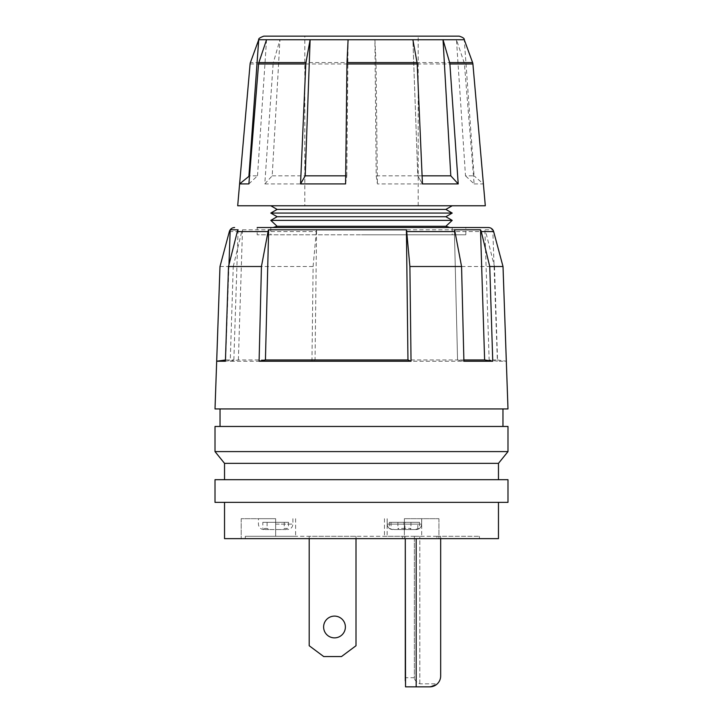 <?xml version="1.0" encoding="UTF-8"?>
<svg xmlns="http://www.w3.org/2000/svg" width="723" height="723" viewBox="0 0 723 723"><rect width="100%" height="100%" fill="white"/><g stroke="black" fill="none" stroke-linecap="round" stroke-linejoin="round"><path stroke-width="0.54" stroke-dasharray="3.62 2.71" d="M323.615 626.986A10.881 10.881 0 0 0 334.496 637.867A10.881 10.881 0 0 0 345.386 626.986A10.881 10.881 0 0 1 334.496 637.867A10.881 10.881 0 0 1 323.615 626.986A10.881 10.881 0 0 0 334.496 637.867A10.881 10.881 0 0 0 345.386 626.986A10.881 10.881 0 0 0 334.496 616.104A10.881 10.881 0 0 0 323.615 626.986A10.881 10.881 0 0 1 334.496 616.104A10.881 10.881 0 0 1 345.386 626.986A10.881 10.881 0 0 0 334.496 616.104A10.881 10.881 0 0 0 323.615 626.986M404.943 528.414L404.717 529.57L416.213 529.57L410.131 529.57L410.953 528.414L404.943 528.414L404.943 522.313L397.885 522.313L403.895 522.313L404.419 529.435L398.707 529.57L397.885 528.414L403.895 528.414M414.478 529.57L404.419 529.57L416.213 529.57L419.53 528.414L414.478 529.57L398.707 529.57M416.213 529.57C419.521 529.245 421.328 527.438 421.654 524.13L404.419 524.13L421.654 524.13C421.328 527.438 419.521 529.245 416.213 529.57L392.625 529.57L389.317 528.414L394.36 529.57M404.419 518.689L438.933 518.689L404.419 518.689M404.419 536.285L384.464 536.285L404.419 536.285M286.019 529.57L275.662 529.57L281.735 529.57L284.229 528.414L288.513 528.414L286.019 529.57L269.58 529.57L267.085 528.414L262.811 528.414L265.305 529.57L281.735 529.57M275.662 518.689L241.193 518.689L275.662 518.689L258.427 518.689L275.662 518.689L275.662 536.285L245.287 536.285L295.617 536.285L275.662 536.285L275.662 518.689M454.939 231.568L461.563 266.507L463.904 361.22L311.965 361.22L315.038 359.955L316.593 229.797L454.351 229.797A5.441 3.85 -90 0 1 454.939 231.568L485.675 231.568A5.441 5.115 90 0 0 484.889 229.797L492.806 229.797L497.352 359.955L489.155 359.955L484.889 229.797M488.387 227.528L257.189 227.528L452.2 227.528L257.189 227.528L257.189 234.785L361.5 234.785L257.189 234.785M507.989 479.683L215.011 479.683M507.989 502.358L215.011 502.358M498.463 538.644L361.5 538.644L402.322 538.644L402.322 536.285L245.287 536.285L402.322 536.285L402.322 538.644L438.933 538.644L224.537 538.644M224.537 463.362L498.463 463.362M215.011 451.595L507.989 451.595M215.011 426.462L507.989 426.462M215.011 408.938L507.989 408.938M485.305 205.766L237.695 205.766M264.79 183.913L272.2 175.834L279.964 39.729L310.113 39.729L305.956 62.585A5.441 2.72 -90 0 0 305.802 63.967L300.551 183.913L264.79 183.913L273.113 63.967A5.441 4.32 -90 0 1 273.357 62.585L250.402 62.585M459.168 36.15L304.808 36.15L304.808 205.766M422.096 175.834L417.786 175.834L422.449 183.913L377.415 183.913L376.195 175.834L374.912 39.729L464.274 39.729L474.062 175.834L465.495 175.834L456.457 39.729L464.139 62.585A5.441 5.025 -90 0 1 464.428 63.967L474.116 183.913L465.495 175.834M277.126 209.417L445.874 209.417M270.8 213.068L452.2 213.068M277.126 216.719L445.874 216.719M270.8 220.379L452.2 220.379M277.126 226.29L445.874 226.29M219.991 266.507L233.249 266.507L230.248 361.22L238.373 359.955L265.44 359.955L268.649 229.797A5.441 3.85 -90 0 0 268.061 231.568L316.303 231.568A5.441 1.862 90 0 1 316.593 229.797M311.965 361.22L313.104 266.507L261.437 266.507L259.096 361.22L230.248 361.22M361.5 234.785L465.811 234.785L361.5 234.785M433.863 686.055L437.316 683.822L419.801 683.822C416.475 682.024 414.659 680.18 414.36 678.282L414.36 677.713L414.36 678.282C414.659 680.171 416.475 682.024 419.801 683.822L437.316 683.822A10.881 10.881 0 0 0 440.669 675.969A10.881 10.881 0 0 1 429.778 686.85L405.54 686.85L429.778 686.85L437.316 683.822A10.881 10.881 0 0 0 440.669 675.969L440.669 536.285L416.177 536.285L440.669 536.285L440.669 675.969L440.669 538.644M356.005 538.644L356.005 645.738L341.491 656.556L356.005 645.738L341.491 656.556L323.714 656.556L309.2 645.738L309.2 536.285L356.005 536.285L309.2 536.285L356.005 536.285L309.2 536.285L309.2 645.738L309.2 538.644M436.891 536.285L479.412 536.285L436.891 536.285L436.891 538.644L436.891 536.285M405.287 536.285L416.177 536.285L405.287 536.285L405.287 538.644L405.287 536.285M414.36 536.285L419.801 536.285L414.36 536.285L414.36 678.282L414.36 536.285M404.121 529.57L392.625 529.57C389.326 529.245 387.51 527.438 387.185 524.13L404.419 524.13L387.185 524.13L404.419 524.13L387.185 524.13L387.185 518.689L387.185 524.13C387.51 527.438 389.326 529.245 392.625 529.57M245.287 536.285L245.287 538.644L241.193 538.644L245.287 538.644L245.287 536.285M436.891 538.644L479.412 538.644L436.891 538.644M265.305 529.57L269.58 529.57M461.563 266.507L494.478 266.507L485.675 231.568M233.249 266.507L241.735 231.568A5.441 4.934 90 0 1 242.494 229.797L268.649 229.797M494.478 266.507L497.587 361.22L489.155 359.955M497.352 359.955L506.317 361.22L497.587 361.22M361.5 227.528L465.811 227.528L361.5 227.528M418.192 205.766L418.192 36.15L263.832 36.15M248.884 183.913L257.505 175.834L249.534 175.834M257.505 175.834L266.543 39.729M345.585 183.913L346.805 175.834L345.684 175.834M346.805 175.834L348.088 39.729M376.195 175.834L417.786 175.834L412.887 39.729L417.044 62.585A5.441 2.72 -90 0 1 417.198 63.967L464.428 63.967M417.198 63.967L422.449 183.913L417.786 175.834L412.887 39.729M272.2 175.834L305.214 175.834L310.113 39.729L374.912 39.729L376.005 62.585A5.441 0.714 -90 0 1 376.041 63.967L377.415 183.913M258.726 39.729L279.964 39.729L273.357 62.585M474.116 183.913L483.398 183.913L474.062 175.834M300.551 183.913L305.214 175.834M361.5 408.938L220.036 408.938L361.5 408.938M261.437 266.507L268.061 231.568M313.104 266.507L316.303 231.568M463.868 359.955L457.56 359.955L454.351 229.797L457.56 359.955L463.904 361.22L457.56 359.955L315.038 359.955M259.096 361.22L265.44 359.955M238.373 359.955L242.494 229.797M225.413 361.22L233.845 359.955L225.648 359.955L228.974 264.717M233.845 359.955L238.111 229.797M241.193 518.689L241.193 538.644L241.193 518.689M262.811 522.313L288.513 522.313L262.811 522.313L262.811 528.414M267.085 522.313L267.085 528.414M288.513 522.313L288.513 528.414M284.229 522.313L284.229 528.414M438.933 518.689L438.933 538.644L438.933 518.689M404.374 518.689L404.374 538.644L404.374 518.689M404.717 529.57L410.131 529.57M417.795 522.313L389.317 522.313L419.53 522.313L417.795 522.313L417.795 528.414M419.53 522.313L419.53 528.414M391.044 522.313L391.044 528.414M389.317 522.313L389.317 528.414M397.885 522.313L397.885 528.414M403.895 522.313L404.943 522.313M410.953 522.313L410.953 528.414M356.005 645.738L356.005 536.285L356.005 645.738M341.491 656.556L323.714 656.556L309.2 645.738L323.714 656.556L341.491 656.556M405.287 680.759L405.54 686.85L416.177 686.85L416.177 538.644M421.699 518.689L421.699 536.285L421.699 518.689M275.662 524.13L292.896 524.13L275.662 524.13M305.802 63.967L376.041 63.967M250.095 63.967L273.113 63.967M376.005 62.585L305.956 62.585M229.354 231.568L241.735 231.568M464.139 62.585L417.044 62.585M387.139 518.689L387.139 536.285L387.139 518.689M419.801 683.822L419.801 536.285L419.801 683.822M421.654 524.13L421.654 518.689L421.654 524.13M292.896 518.689L292.896 524.13C292.571 527.438 290.754 529.245 287.456 529.57M452.2 227.528L452.2 234.785M479.412 536.285L479.412 538.644M270.8 227.528L270.8 234.785M465.811 234.785L465.811 227.528M295.617 518.689L295.617 536.285M263.868 529.57C260.56 529.245 258.753 527.438 258.427 524.13L258.427 518.689M384.464 518.689L384.464 536.285L384.464 518.689M414.36 677.713L405.287 677.713"/><path stroke-width="1.08" d="M345.386 626.986A10.881 10.881 0 0 1 334.496 637.867A10.881 10.881 0 0 1 323.615 626.986A10.881 10.881 0 0 1 334.496 616.104A10.881 10.881 0 0 1 345.386 626.986M257.189 227.528L488.387 227.528C491.053 227.691 492.806 229.037 493.646 231.568L481.265 231.568A5.441 4.934 -90 0 0 480.506 229.797L454.351 229.797A5.441 3.85 90 0 1 454.939 231.568L406.697 231.568A5.441 1.862 -90 0 0 406.407 229.797L268.649 229.797A5.441 3.85 90 0 0 268.061 231.568L237.325 231.568A5.441 5.115 -90 0 1 238.111 229.797L230.194 229.797A5.441 5.441 0 0 0 229.354 231.568L219.991 266.507L216.683 361.22L225.413 361.22L228.522 266.507L237.325 231.568M492.806 229.797A5.441 5.441 0 0 1 493.646 231.568L503.009 266.507L489.751 266.507L481.265 231.568M361.5 479.683L507.989 479.683L507.989 502.358L215.011 502.358L215.011 479.683L361.5 479.683M224.537 502.358L224.537 538.644L498.463 538.644L498.463 502.358M498.463 463.362L224.537 463.362L215.011 451.595L507.989 451.595L498.463 463.362L498.463 479.683M507.989 451.595L507.989 426.462L215.011 426.462L215.011 451.595M450.8 175.834L443.036 39.729L266.543 39.729L258.861 62.585A5.441 5.025 90 0 0 258.572 63.967L248.884 183.913L239.602 183.913L237.695 205.766L485.305 205.766L472.905 63.967L449.887 63.967L458.21 183.913L450.8 175.834L422.096 175.834M345.684 175.834L305.214 175.834L310.113 39.729L305.956 62.585A5.441 2.72 90 0 0 305.802 63.967L300.551 183.913L345.585 183.913L346.959 63.967A5.441 0.714 90 0 1 346.995 62.585L417.044 62.585A5.441 2.72 90 0 1 417.198 63.967L346.959 63.967M249.534 175.834L239.602 183.913L250.095 63.967A5.441 5.441 0 0 1 250.402 62.585L258.726 39.729C258.274 38.735 259.982 37.542 263.832 36.15L459.168 36.15C462.792 37.289 464.5 38.482 464.274 39.729L472.598 62.585A5.441 5.441 0 0 1 472.905 63.967M304.808 36.15L418.192 36.15M445.874 216.719L452.2 220.379L270.8 220.379L277.126 216.719L445.874 216.719L452.2 213.068L445.874 209.417L277.126 209.417L270.8 205.766M452.2 213.068L270.8 213.068L277.126 216.719M452.2 220.379L445.874 226.29L277.126 226.29L273.041 227.528M503.009 266.507L507.989 408.938L215.011 408.938L216.683 361.22L225.459 359.982M228.522 266.507L261.437 266.507L259.096 361.22L411.035 361.22L407.962 359.955L265.44 359.955L268.649 229.797M416.177 538.644L416.177 686.85L429.778 686.85L405.54 686.85L405.287 538.644L405.287 680.759M406.697 231.568L409.896 266.507L461.563 266.507L454.939 231.568M261.437 266.507L268.061 231.568M489.751 266.507L492.752 361.22L484.627 359.955L463.868 359.955M461.563 266.507L463.904 361.22L492.752 361.22M409.896 266.507L411.035 361.22M266.543 39.729L258.726 39.729L248.938 175.834M412.887 39.729L417.044 62.585M348.088 39.729L346.995 62.585M464.274 39.729L443.036 39.729L449.643 62.585A5.441 4.32 90 0 1 449.887 63.967M300.551 183.913L305.214 175.834M458.21 183.913L422.449 183.913L417.198 63.967M259.096 361.22L265.44 359.955M407.962 359.955L406.407 229.797M484.627 359.955L480.506 229.797M228.974 264.717L230.194 229.797M309.2 538.644L309.2 645.738L323.714 656.556L341.491 656.556L356.005 645.738L356.005 538.644M433.863 686.055L429.778 686.85A10.881 10.881 0 0 0 440.669 675.969L440.669 538.644M305.802 63.967L258.572 63.967M258.861 62.585L305.956 62.585M449.643 62.585L472.598 62.585M502.964 408.938L502.964 426.462M445.874 226.29L449.959 227.528M445.874 209.417L452.2 205.766M277.126 226.29L270.8 220.379M277.126 209.417L270.8 213.068M220.036 408.938L220.036 426.462M224.537 463.362L224.537 479.683M234.614 227.528C231.947 227.691 230.194 229.037 229.354 231.568"/></g></svg>
